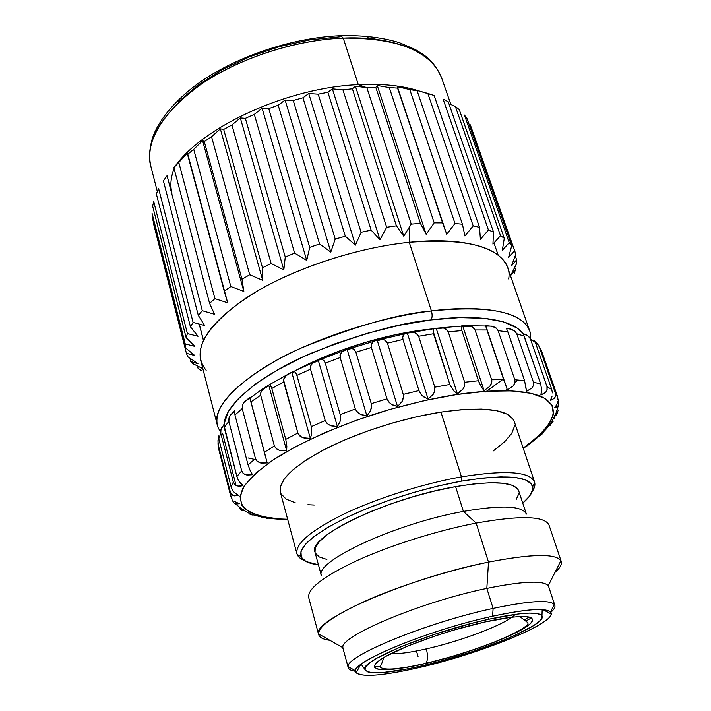 <?xml version="1.0" encoding="UTF-8"?>
<svg xmlns="http://www.w3.org/2000/svg" width="711" height="711" viewBox="0 0 711 711"><rect width="100%" height="100%" fill="white"/><g stroke="black" fill="none" stroke-linecap="round" stroke-linejoin="round"><path stroke-width="1.07" d="M515.128 614.366C507.636 623.458 462.47 640.807 426.351 648.876C410.585 652.44 398.658 654.084 390.579 653.809M511.929 617.175C499.264 626.729 458.862 641.571 426.351 648.876C428.049 655.764 427.88 660.563 425.845 663.274L425.534 663.532C462.879 654.867 508.116 638.647 525.447 627.413C543.337 616.073 526.229 612.722 484.938 621.974L453.031 630.31L436.741 635.403L407.083 646.308L385.442 656.573L378.732 660.919L375.079 664.509L374.528 667.229L377.008 668.998L382.331 669.78L390.215 669.575L412.238 666.376L425.534 663.532L454.409 655.862L469.038 651.312L496.287 641.482L517.839 631.795L525.447 627.413L530.477 623.574L532.672 620.436L531.864 618.126L527.962 616.775L521.056 616.473L511.333 617.246L484.938 621.974C443.842 631.084 392.25 650.165 378.732 660.919C364.574 671.824 388.037 672.322 425.534 663.532L425.845 663.274C427.88 660.563 428.049 655.764 426.351 648.876C411.74 652.183 400.355 653.844 392.214 653.853M488.564 617.13L488.884 619.219C520.861 612.402 538.556 611.282 541.978 615.859C547.781 624.791 478.068 653.16 422.343 665.763C387.202 673.717 368.031 674.908 364.823 669.344C360.521 660.875 431.444 631.626 488.884 619.219L488.564 617.13M360.992 664.403L361.783 665.061L360.992 664.403M374.404 666.856L380.323 666.518L374.404 666.856M419.232 667.585C383.638 675.708 362.601 677.459 356.14 672.837C344.471 665.158 425.454 630.648 492.599 616.215C526.229 609.034 545.533 607.638 550.501 612.02C560.108 621.254 481.809 653.436 419.232 667.585C378.883 676.712 357.677 677.805 355.598 670.864C353.758 660.901 430.786 629.528 492.599 616.215L493.114 608.403L492.599 616.215C530.993 608.145 550.51 607.398 551.141 613.966C550.918 625.209 477.632 654.307 419.232 667.585L419.277 666.465L419.232 667.585M549.727 613.22C554.429 609.443 555.966 606.501 554.322 604.403C549.185 599.56 528.78 600.893 493.114 608.403C531.144 600.457 551.727 599.435 554.856 605.337C555.46 607.363 553.745 609.994 549.727 613.22M554.856 605.337L548.643 586.539C545.364 580.149 524.754 580.771 486.831 588.406L493.114 608.403L486.831 588.406C522.914 581.091 543.391 580.203 548.252 585.748L560.908 560.703C555.629 553.345 531.499 553.816 488.51 562.108L486.831 588.406L488.51 562.108C533.054 553.558 557.291 553.336 561.237 561.441C562.117 564.365 560.028 568.018 554.989 572.408C560.49 567.618 562.463 563.725 560.908 560.703M561.237 561.441L549.034 525.091C544.733 515.902 520.434 515.226 476.139 523.074L488.51 562.108L476.139 523.074C520.763 515.182 545.079 515.91 549.088 525.269M518.71 490.857L517.661 488.866L512.435 485.355L503.272 483.267L490.421 482.742L474.317 483.862L455.6 486.617C493.523 480.423 514.551 481.791 518.675 490.741L526.353 513.973C522.238 505.725 501.255 504.872 463.403 511.413L476.139 523.074L463.403 511.413C501.468 504.846 522.461 505.734 526.398 514.089M321.488 575.954C313.231 561.992 395.076 523.536 463.403 511.413C395.307 523.492 313.622 561.779 321.452 575.83L315 552.234C306.494 537.214 387.539 498.091 455.6 486.617L463.403 511.413L455.6 486.617L435.079 490.919L413.686 496.589L392.419 503.37L372.288 510.933L354.194 518.932L338.943 526.984L327.131 534.734L319.159 541.862L315.231 548.074L315.017 552.305M461.483 476.859L461.243 481.187C505.201 474.13 529.028 475.935 532.726 486.608C533.597 491.203 530.273 496.705 522.763 503.112L529.579 496.109L532.779 489.55L531.579 484.084L525.829 480.005L515.555 477.543L501.006 476.859L482.662 478.076L461.243 481.187L461.483 476.859C505.485 469.82 529.846 471.526 534.565 481.987C535.454 484.751 534.672 487.933 532.228 491.523L534.539 486.866L534.761 482.716C531.055 471.633 506.632 469.678 461.483 476.859L440.953 412.104L461.483 476.859C422.983 483.658 376.243 498.509 343.333 514.337C309.729 531.188 294.336 544.564 297.154 554.456L299.642 557.788L304.139 560.384C300.113 558.748 297.705 556.535 296.914 553.736C295.172 543.666 311.08 530.326 344.648 513.706C377.479 498.109 423.507 483.569 461.483 476.859M534.565 481.987L514.249 421.463C508.96 409.287 484.529 406.168 440.953 412.104L417.064 416.673L392.196 423.089L367.543 431.035L344.302 440.127L323.558 449.921L306.219 459.937L292.985 469.722L284.284 478.85L280.294 486.955L280.374 492.199M291.865 372.6C327.184 352.54 380.003 335.334 423.329 329.886L433.826 328.713L423.329 329.886L396.303 334.526L368.218 341.538L340.471 350.585L314.422 361.224L295.998 370.324M505.308 390.695L507.147 389.255M514.942 382.616L517.715 379.967M471.126 326.287L461.226 326.562M443.406 327.967L436.376 328.793M552.394 392.907L551.789 389.548L546.999 386.615L547.132 389.699L545.746 392.179L540.875 395.04L541.702 390.597L540.751 384.082L533.41 382.118L533.454 385.326L531.881 388.019L526.487 391.379L524.585 380.643L514.808 379.772L514.808 383.113L513.102 386.011L507.378 389.841L503.61 379.478L491.665 379.79L491.648 383.238L489.897 386.322L484.084 390.588L481.329 386.98L478.414 380.732L464.683 382.26L464.683 385.797L462.985 389.05L457.324 393.681L436.216 328.304L443.104 327.904L446.232 329.166L448.25 331.824L461.874 330.579L461.297 326.278L461.857 325.736L466.265 325.531L469.793 325.887L473.002 327.273L475.055 329.957L486.946 329.975L485.666 325.62L492.91 326.393L496.082 327.931L498.127 330.642L507.903 331.886L506.845 329.326M506.312 328.455L511.707 329.326L514.764 331.006L516.755 333.752L524.149 336.107L522.914 333.628M522.816 333.512L528.566 336.276L530.477 339.058L535.356 342.391L533.961 339.982M535.072 341.689L537.285 343.457L541.409 350.416L539.062 346.266L555.38 393.005L555.611 395.965L554.491 398.222L550.296 400.586L552.154 396.045M224.285 424.218C224.098 403.901 264.252 372.937 311.987 352.905C361.508 333.592 401.2 322.607 431.044 319.923C432.332 317.746 432.466 314.76 431.435 310.956C398.72 313.702 355.313 326.056 301.224 348.008C249.294 370.858 210.714 405.119 217.326 425.071C213.656 406.861 233.492 385.22 276.846 360.13C319.506 336.738 380.74 317.222 431.435 310.956L409.252 242.3C359.153 247.392 299.153 266.643 257.631 290.843C215.46 316.884 196.476 340.027 200.671 360.246L217.326 425.071C218.401 427.631 216.802 425.765 220.597 431.897M448.25 331.824L464.683 382.26L478.414 380.732L461.874 330.579L448.25 331.824L464.683 382.26L464.47 386.429L462.897 389.175L456.755 394.525C485.737 390.126 521.225 388.179 541.418 396.614C561.85 406.87 555.78 424.049 523.207 448.143L538.636 436.039L548.679 424.849L553.371 414.54L552.198 405.554L544.822 398.347L531.161 393.334L511.458 390.881L486.333 391.237L456.755 394.525L457.324 393.681L453.396 390.499L449.841 384.455L434.83 387.175L434.874 390.792L433.337 394.152L428.093 399.058L423.081 396.374L420.672 393.841L418.957 390.561L403.261 394.392L403.395 398.053L402.097 401.493L397.529 406.55L391.601 404.39L388.846 402.062L387.006 398.853L371.266 403.644L371.524 407.314L370.555 410.771L366.885 415.873L360.255 414.237L357.242 412.113L355.313 408.985L340.196 414.54L340.596 418.192L340.027 421.632L337.414 426.644L330.339 425.516L327.176 423.578L325.203 420.548L311.311 426.618L311.747 433.586L310.325 438.403L303.064 437.727L299.846 435.976L297.873 433.026L285.76 439.362L286.826 446.135L286.64 450.658L279.467 450.365L276.303 448.774L274.375 445.913L264.448 452.249L267.176 462.914L260.35 462.914L257.329 461.457L255.48 458.675L248.023 464.781L250.334 471.011L252.521 474.717L246.237 474.921L243.446 473.562L241.704 470.851L236.887 476.512L238.114 479.747M540.511 435.274L542.315 433.861M550.847 424.227L550.11 425.418L549.159 425.605L553.22 421.25M554.349 418.255L554.411 417.81M557.246 412.611L556.74 414.753L554.313 416.122M558.402 405.386L556.597 407.119L554.704 407.741L558.046 405.928L558.837 404.239L558.055 399.466L558.917 403.804L555.415 415.073L557.717 411.696M557.877 401.564L557.14 404.017L554.704 407.741L556.251 405.741M558.046 400.071L557.602 396.756L555.38 393.005L557.602 396.756L541.409 350.416L557.602 396.756M198.12 368.538L201.728 370.92L198.12 368.538L197.738 367.045L198.12 368.538M190.77 361.526L193.303 364.414L190.77 361.526L189.917 358.166L190.77 361.526L197.96 363.703L190.77 361.526M187.74 356.638L197.96 363.703L187.74 356.638L186.398 353.278L187.74 356.638M194.814 355.536L186.398 353.278L153.718 224.427L186.398 353.278L194.814 355.536L185.278 347.697L194.814 355.536M185.216 343.911L185.278 347.697L185.216 343.911L152.074 213.398L152.341 217.824L152.074 213.398L185.216 343.911L194.796 346.346L185.216 343.911M186.14 337.707L194.796 346.346L186.14 337.707L187.402 333.566L186.14 337.707L152.661 206.208L153.692 201.453L152.661 206.208L186.14 337.707M198.04 336.276L187.402 333.566L153.692 201.453L187.402 333.566L198.04 336.276L190.45 326.847L198.04 336.276M193.081 322.412L190.45 326.847L193.081 322.412L158.677 188.788L156.322 193.792L158.677 188.788L193.081 322.412L204.626 325.514L193.081 322.412M198.28 315.32L204.626 325.514L198.28 315.32L202.28 310.689L198.28 315.32L163.388 180.834L167.067 175.688L163.388 180.834L198.28 315.32M214.535 314.28L202.28 310.689L167.067 175.688L202.28 310.689L214.535 314.28L209.585 303.357L214.535 314.28M214.918 298.638L209.585 303.357L214.918 298.638L178.799 162.428L187.482 153.025L187.535 154.394L193.721 149.328L202.582 140.636L204.27 141.56L211.549 136.725L220.33 128.833L223.689 129.438L231.902 124.967L240.327 117.946L245.357 118.346L254.307 114.364L262.101 108.259L268.74 108.596L278.197 105.228L285.102 100.038L293.234 100.473L302.948 97.789L308.734 93.514L318.19 94.181L327.904 92.27L332.375 88.857L342.942 89.888L352.398 88.777L355.411 86.164L364.69 87.382L358.3 84.645C288.657 87.435 204.03 125.909 175.359 165.832C204.03 125.909 288.657 87.435 358.3 84.645L343.253 38.092L340.729 35.674L343.253 38.092C295.038 39.932 238.656 58.391 200.449 84.716C161.726 113.271 145.186 140.44 150.821 166.214C142.111 137.57 175.297 95.674 222.419 71.384C269.282 46.917 314.44 39.185 343.253 38.092L358.3 84.645C382.34 83.48 402.746 85.631 419.534 91.088C402.746 85.631 382.34 83.48 358.3 84.645L366.849 87.684L375.808 87.391L377.257 85.471L389.308 87.586L397.556 88.102L397.405 86.76L409.785 89.542L417.135 90.839L415.384 89.942L434.137 95.461L427.835 93.443L473.206 225.911L464.923 235.963L462.434 224.223L417.135 90.839L409.785 89.542L455.004 223.476L446.721 234.283L397.556 88.102L389.308 87.586L434.199 222.854L426.173 234.337L420.423 223.396L375.808 87.391L366.849 87.684L411.242 224.116L403.741 236.176L396.4 225.822L386.668 227.28L379.958 239.794L371.151 230.124L361.099 232.293L355.429 245.135L345.306 236.221L335.219 239.047L330.802 252.058L319.568 243.953L309.703 247.375L306.717 260.395L294.621 253.125L285.253 257.044L283.822 269.904L271.131 263.479L262.501 267.771L262.688 280.338L249.694 274.722L242.007 279.281L243.837 291.412L230.826 286.542L224.249 291.243L227.68 302.815L214.918 298.638L178.799 162.428L173.831 167.592L187.482 153.025L227.68 302.815L214.918 298.638M206.154 370.324C191.143 351.643 204.368 327.584 245.81 298.131C287.217 270.82 354.034 247.863 409.252 242.3L409.847 226.391L403.741 236.176L396.4 225.822L352.398 88.777L342.942 89.888L386.668 227.28L379.958 239.794L371.151 230.124L327.904 92.27L318.19 94.181L361.099 232.293L355.429 245.135L345.306 236.221L302.948 97.789L293.234 100.473L335.219 239.047L330.802 252.058L319.568 243.953L278.197 105.228L268.74 108.596L309.703 247.375L306.717 260.395L294.621 253.125L254.307 114.364L245.357 118.346L285.253 257.044L283.822 269.904L271.131 263.479L231.902 124.967L223.689 129.438L262.501 267.771L262.688 280.338L249.694 274.722L211.549 136.725L204.27 141.56L242.007 279.281L243.837 291.412L230.826 286.542L193.721 149.328L187.535 154.394L224.249 291.243L230.826 286.542L193.721 149.328L202.582 140.636L243.837 291.412L202.582 140.636L204.27 141.56L242.007 279.281L249.694 274.722L211.549 136.725L220.33 128.833L262.688 280.338L220.33 128.833L223.689 129.438L262.501 267.771L271.131 263.479L231.902 124.967L240.327 117.946L283.822 269.904L240.327 117.946L245.357 118.346L285.253 257.044L294.621 253.125L254.307 114.364L262.101 108.259L306.717 260.395L262.101 108.259L268.74 108.596L309.703 247.375L319.568 243.953L278.197 105.228L285.102 100.038L330.802 252.058L285.102 100.038L293.234 100.473L335.219 239.047L345.306 236.221L302.948 97.789L308.734 93.514L355.429 245.135L308.734 93.514L318.19 94.181L361.099 232.293L371.151 230.124L327.904 92.27L332.375 88.857L379.958 239.794L332.375 88.857L342.942 89.888L386.668 227.28L396.4 225.822L352.398 88.777L355.411 86.164L403.741 236.176L355.411 86.164L366.849 87.684L411.242 224.116L420.423 223.396L375.808 87.391L377.257 85.471L426.173 234.337L377.257 85.471L389.308 87.586L434.199 222.854L442.598 222.881L397.405 86.76L446.721 234.283L397.405 86.76L409.785 89.542L455.004 223.476L462.434 224.223L417.135 90.839L415.384 89.942L427.835 93.443L473.206 225.911L479.516 227.333L434.137 95.461L479.516 227.333L473.206 225.911L464.923 235.963L462.434 224.223L455.004 223.476L446.721 234.283L442.598 222.881L434.199 222.854L426.173 234.337L420.423 223.396L411.242 224.116L409.847 226.391L409.252 242.3C474.628 235.359 513.449 252.947 508.667 278.996M175.324 165.69L173.831 167.592L209.585 303.357L173.831 167.592L175.324 165.69M341.671 35.657C363.677 35.23 382.989 37.594 399.609 42.749L415.393 49.574L422.876 54.285C431.124 59.777 437.434 67.803 441.798 78.361C431.213 51.245 398.364 37.816 343.253 38.092C378.501 36.163 429.426 44.802 441.798 78.361L450.898 104.508M464.452 115.058L467.118 118.746L464.452 115.058L509.227 242.682L502.322 250.29L504.303 238.274L459.288 109.636L455.36 106.419L459.288 109.636L504.303 238.274L500.5 235.697L492.936 244.122L493.532 232.07L448.259 101.797L443.113 99.131L448.259 101.797L493.532 232.07L488.448 230.044L480.414 239.296L479.516 227.333L480.414 239.296L488.448 230.044L493.532 232.07L492.936 244.122L500.5 235.697L504.303 238.274L502.322 250.29L509.227 242.682L511.724 245.722L467.118 118.746L511.724 245.722L509.227 242.682L464.452 115.058M450.152 104.188L455.36 106.419L500.5 235.697L455.36 106.419M178.799 101.513L198.209 84.911L222.241 69.705L249.819 56.693L279.601 46.562L310.112 39.834L339.796 36.821L340.729 35.674M156.322 193.792L190.45 326.847L156.322 193.792M443.113 99.131L488.448 230.044L443.113 99.131M508.516 257.604L511.724 245.722L508.516 257.604L514.595 250.796L515.786 254.218L514.595 250.796L508.516 257.604M470.309 124.816L515.226 252.405M511.511 265.861L515.786 254.218L511.511 265.861L516.648 259.817L516.577 263.541L516.648 259.817L511.511 265.861M515.226 255.773L516.648 259.817L515.226 255.773M511.405 274.864L515.502 269.531L514.213 273.459L515.502 269.531L514.791 267.505L515.502 269.531L511.405 274.864L516.577 263.541L511.253 274.446M493.967 242.993L498.162 255.08M199.267 324.109L203.444 340.222L199.267 324.109M199.196 324.092L203.399 340.32M152.341 217.824L185.278 347.697L152.341 217.824M391.139 42.011L367.223 37.603M287.644 519.261L279.396 518.932L262.128 516.577L249.33 511.982L241.749 505.174L239.998 496.278L244.54 485.533L255.569 473.295L272.953 460.035L296.176 446.339L324.332 432.875L356.122 420.352L389.966 409.42L424.094 400.666L456.755 394.525C438.189 397.253 415.242 402.417 387.922 410.016C350.816 420.965 306.592 438.696 274.402 459.075C259.808 469.26 249.357 478.876 243.046 487.942C239.5 496.305 240.025 503.201 244.637 508.658C254.671 515.475 269.016 519.012 287.644 519.261M280.969 493.763L286.071 499.069L295.207 502.739M307.89 504.721L314.262 505.05M493.176 451.032L504.659 441.753L511.742 433.399L514.684 425.791M513.191 419.259L507.094 414.122L496.447 410.656L481.498 409.083L462.745 409.545L440.953 412.104C403.377 417.944 358.175 432.332 326.153 448.579C293.447 465.954 278.17 480.458 280.338 492.083L296.914 553.736M530.708 338.32C530.744 334.988 530.388 332.472 529.651 330.775L507.654 267.567C499.131 246.424 466.336 237.998 409.252 242.3L431.435 310.956C489.15 305.197 521.892 311.8 529.651 330.775C520.772 307.268 468.602 305.926 431.435 310.956C432.466 314.76 432.332 317.746 431.044 319.923C464.141 315.506 509.014 315.675 523.136 333.583M239.731 482.422L242.966 485.64L240.185 486.191L237.412 485.969L234.906 484.68L233.306 482.031L231.155 487.071L232.515 490.181M236.55 494.323L238.603 495.371L233.892 495.727L231.733 494.474L230.284 491.87L230.72 496.189L232.177 499.149M234.408 501.397L235.252 501.984M236.843 502.846L239.287 503.646L235.439 503.93L233.715 502.704L232.435 500.144M241.98 509.716L244.726 510.285L241.927 510.471L240.451 509.12M245.526 511.351L246.059 511.964M251.543 514.826L252.458 515.004M261.097 516.888L262.012 517.315M268.011 518.292L267.416 518.301M281.849 519.634L285.102 519.723M171.982 193.214C170 185.669 170.702 177.457 174.097 168.578M503.45 379.007L485.551 391.974M557.211 413.295L556.704 414.815L555.211 415.988M554.233 416.184L557.3 412.513L558.313 410.096M539.062 346.266L555.38 393.005L555.487 396.436L554.42 398.302L550.296 400.586L551.967 396.88M536.147 342.435L538.787 345.59M551.789 389.548L535.356 342.391L530.477 339.058L546.999 386.615L551.789 389.548L535.356 342.391M530.477 339.058L546.999 386.615L546.972 390.206L545.666 392.268L542.68 394.365L540.875 395.04L541.675 388.97M524.789 334.063L527.322 335.316L530.184 338.374M540.751 384.082L524.149 336.107L516.755 333.752L533.41 382.118L540.751 384.082L523.447 334.472M516.755 333.752L533.41 382.118L533.268 385.869L531.792 388.117L526.487 391.379L525.367 383.265M510.711 329.006L515.359 331.548M524.585 380.643L507.903 331.886L498.127 330.642L514.808 379.772L524.585 380.643L507.263 330.206M498.127 330.642L514.808 379.772L514.604 383.682L513.013 386.117L507.378 389.841L485.897 326.029L491.861 326.145L496.705 328.455M485.897 326.029L503.859 380.234M503.61 379.478L486.946 329.975L475.055 329.957L491.665 379.79L503.61 379.478L486.946 329.975M486.377 328.26L485.684 325.922M491.914 381.825L489.799 386.437L484.084 390.588L462.719 325.931L468.745 325.682L471.606 326.482L474.761 329.255M475.055 329.957L491.665 379.79M462.719 325.931L484.084 390.588L481.782 387.691L478.672 381.496M461.386 328.811L461.315 326.233M478.414 380.732L461.874 330.579M449.841 384.455L433.523 333.752L418.663 336.259L434.83 387.175L449.841 384.455L433.07 330.891L433.612 329.14L434.741 328.358L442.073 327.744L444.873 328.429L447.957 331.122M436.216 328.304L457.324 393.681L454.009 391.157L450.107 385.22M433.115 331.939L433.657 329.086L435.212 328.269M402.622 337.592L403.724 334.446L405.972 333.281L410.558 332.401L413.784 332.455L416.735 333.628L418.663 336.259L434.83 387.175L434.688 391.432L433.248 394.285L428.093 399.058L407.35 333.13L412.824 332.339L415.446 332.917L418.379 335.548M418.957 390.561L402.959 339.458L387.451 343.146L403.261 394.392L418.957 390.561L402.959 339.458L402.702 336.49L403.67 334.508L405.314 333.459L407.35 333.13L428.093 399.058L423.845 396.96L421.739 395.112L419.232 391.326M403.555 396.534L402.026 401.617L397.529 406.55L377.248 340.267L382.118 339.316M384.482 339.84L387.175 342.435M371.142 345.59L372.724 342.142L375.55 340.613L380.101 339.44L382.98 339.405L385.655 340.516L387.451 343.146L403.261 394.392M387.006 398.853L371.409 347.492L355.882 352.221L371.266 403.644L387.006 398.853L371.409 347.492L371.311 344.417L372.644 342.213L374.741 340.889L377.248 340.267L397.529 406.55L392.49 404.906L390.055 403.253L387.291 399.609M371.595 405.785L370.502 410.905L366.885 415.873L347.146 349.439L351.225 348.426M353.243 348.923L355.624 351.51M339.956 355.607L341.92 351.874L345.199 349.981L349.519 348.577L351.954 348.506L354.256 349.599L355.882 352.221L371.266 403.644M355.313 408.985L340.16 357.544L325.274 363.125L340.196 414.54L355.313 408.985L340.16 357.544L340.214 354.371L341.831 351.954L347.146 349.439L366.885 415.873L361.241 414.691L358.548 413.215L355.598 409.74M340.569 416.673L339.982 421.756L337.414 426.644L318.261 360.264L321.408 359.295M324.243 360.966L325.034 362.406M325.203 420.548L310.529 369.196L296.878 375.381L311.311 426.618L325.203 420.548L310.529 369.196L310.911 365.41L312.582 363.223L316.164 360.992L320.083 359.428L321.985 359.384L323.852 360.495L325.274 363.125L340.196 414.54M311.738 428.733L311.729 433.71L310.325 438.403L291.777 372.297L292.976 371.542L294.301 371.569L295.687 372.733L296.878 375.381L310.529 369.196L310.68 365.943L312.485 363.321L318.261 360.264L337.414 426.644L331.388 425.889L328.544 424.609L325.478 421.294M297.873 433.026L283.698 381.94L271.815 388.464L285.76 439.362L297.873 433.026L283.556 379.958L285.902 375.728L289.608 373.195L293.892 371.462M295.998 373.213L296.656 374.661M296.878 375.381L311.311 426.618M271.815 388.464L285.76 439.362L286.835 446.259L286.64 450.658L268.696 385.024L269.967 384.544L271.815 388.464L283.698 381.94L283.902 378.625L285.795 375.826L291.777 372.297L310.325 438.403L304.139 438.038L301.242 436.927L298.14 433.772M271.078 386.286L271.602 387.753M260.546 393.245L262.874 388.837L268.696 385.024L286.64 450.658L280.525 450.623L277.672 449.654L274.633 446.641M274.375 445.913L260.67 395.245L250.965 401.839L264.448 452.249L274.375 445.913L260.67 395.245L260.893 391.885L262.777 388.953L268.696 385.024M264.99 454.302L249.801 397.929L267.176 462.914L261.355 463.128L256.751 460.932M255.48 458.675L242.211 408.567L234.968 414.984L248.023 464.781L255.48 458.675L242.211 408.567L242.638 404.603L244.282 402.044L249.721 397.476L264.448 452.249M234.523 410.762L234.968 414.984L248.023 464.781L250.379 471.117L252.521 474.717L247.161 475.108M244.655 474.344L242.913 473.055M241.704 470.851L228.844 421.41L224.196 427.427L236.887 476.512L241.704 470.851L228.844 421.41L229.173 417.437L230.64 414.833L233.795 411.74M238.398 480.289L242.966 485.64L238.238 486.128M223.876 424.671L236.887 476.512M235.99 485.426L234.426 484.182M233.306 482.031L220.783 433.337L218.766 438.758L231.155 487.071L233.306 482.031L220.783 433.337L220.979 429.391L222.214 426.76M232.844 490.688L234.55 492.723L238.603 495.371L234.603 495.887M236.043 485.453L222.543 433.079L236.043 485.453M218.606 435.967L218.766 438.758L231.155 487.071M232.675 495.203L230.506 492.563M230.284 491.87L218.028 443.975L218.57 448.668L230.711 496.127L230.284 491.87L218.028 443.975L218.064 440.082M218.606 438.394L217.948 440.678L218.57 448.65L231.439 497.993M234.506 501.468L239.287 503.646L236.088 504.108M233.35 502.224L232.639 500.82M239.385 508.561L244.726 510.285L242.362 510.64M248.761 513.875L254.494 515.182M266.056 518.257L268.091 518.292M282.907 519.697L284.969 519.625M526.824 446.117L530.984 442.909M539.871 435.683L543.799 432.279M550.732 424.627L549.816 425.551M549.159 425.605L552.723 422.041M523.145 333.583L517.27 328.1L503.61 321.923L484.218 318.324L459.706 317.604L431.044 319.923L399.538 325.274L366.734 333.432L334.321 344.017L303.961 356.469L277.148 370.129L255.098 384.287L238.692 398.258L228.4 411.402L224.347 423.196M351.518 348.452L347.27 349.865L351.518 348.452M318.395 360.717L312.68 363.134M294.354 371.586L291.919 372.795L294.345 371.586M268.856 385.602L261.844 390.099M248.112 457.946L255.871 459.697M218.766 438.758L220.783 433.337L220.819 429.986L223.876 424.636M224.196 427.427L228.844 421.41L228.969 418.041L230.56 414.948L234.426 411.287M234.968 414.984L242.211 408.567L242.407 405.19L244.184 402.15L263.114 388.597M250.965 401.839L260.67 395.245M325.274 363.125L340.16 357.544M355.882 352.221L371.409 347.492M387.451 343.146L402.959 339.458M418.663 336.259L433.523 333.752M382.491 339.343L377.381 340.693M318.439 564.801C308.636 563.619 302.824 560.881 301.002 556.571C298.38 546.981 313.453 534.014 346.23 517.652C378.305 502.295 423.765 487.862 461.243 481.187L437.709 486.102L413.135 492.607L388.713 500.402L365.605 509.103L344.906 518.292L327.522 527.526L314.155 536.378L305.241 544.484L300.966 551.532L301.313 557.273L306.059 561.548L318.439 564.801M315.337 553.167L319.328 556.989L326.882 559.441M516.275 499.335L518.906 493.603M308.77 597.827C307.036 588.957 323.265 576.47 357.464 560.357C390.899 545.177 437.727 530.45 476.139 523.074C437.869 530.424 391.254 545.061 357.837 560.179C323.665 576.23 307.285 588.726 308.716 597.649L318.67 634.674C317.515 626.738 334.286 614.988 368.982 599.426C402.888 584.726 450.01 570 488.51 562.108C409.403 577.652 312.502 619.868 318.537 633.883C318.91 637.252 322.714 639.411 329.94 640.353M318.537 633.883L342.933 647.73C339.298 636.407 420.796 601.968 486.831 588.406C418.743 602.377 335.699 638.105 343.049 648.619L348.274 667.7C341.129 658.057 424.822 622.916 493.114 608.403C427.462 622.374 345.813 655.924 348.203 666.634C347.999 669.291 350.896 670.891 356.913 671.433C351.776 670.971 348.897 669.726 348.274 667.7M542.146 610.607L542.44 609.62M422.343 665.763L407.51 668.953L382.856 672.57L373.968 672.828L367.916 671.984L365.027 670.038L365.534 667.025L369.524 663.025L376.972 658.164L401.2 646.628L434.572 634.336L471.322 623.476L488.884 619.219L518.515 613.931L529.366 613.095L537.036 613.477L541.293 615.033L542.093 617.646L539.525 621.192L533.801 625.502L514.195 635.705L501.113 641.224L470.762 652.156L438.172 661.808L422.343 665.763M529.402 617.059L524.167 619.939M531.472 617.859L525.998 620.979L531.472 617.859M418.059 656.475L416.45 650.965L418.059 656.475M519.732 616.517L527.864 622.676C529.775 625.822 512.72 634.914 491.248 643.268C470.06 651.329 448.25 658.004 425.818 663.301C399.591 669.335 384.438 670.642 380.349 667.22L381.158 664.385C381.798 662.572 381.62 664.901 383.718 657.586M542.182 609.603L541.978 615.859M360.575 664.723L356.14 672.837M554.322 604.403L550.501 612.02M534.761 482.716L532.726 486.608M441.735 327.718L462.737 325.994M469.251 325.771L485.711 326.011M523.287 448.383C534.485 440.784 543.151 433.132 549.283 425.409L554.971 416.059M192.308 363.357L202.831 368.654M157.327 191.535L150.821 166.214C149.106 157.94 148.777 151.47 152.492 137.827C158.571 120.79 172.231 103.824 193.472 86.92C230.906 58.329 290.052 37.647 340.693 35.692M513.058 271.291L510.507 275.761M235.439 503.93L243.349 510.071M244.149 510.551C253.605 516.284 268.127 519.261 287.715 519.501M434.074 328.678L412.042 332.313M404.55 333.815L381.22 339.316M373.897 341.298L350.452 348.434M343.262 350.879L320.919 359.295M313.853 362.228L293.714 371.444M286.809 374.928L268.714 385.086M218.57 448.65L217.984 443.771M297.154 554.456L301.002 556.571M348.203 666.634L355.598 670.864M542.964 609.656L551.141 613.966M361.197 664.243L364.823 669.344"/></g></svg>
